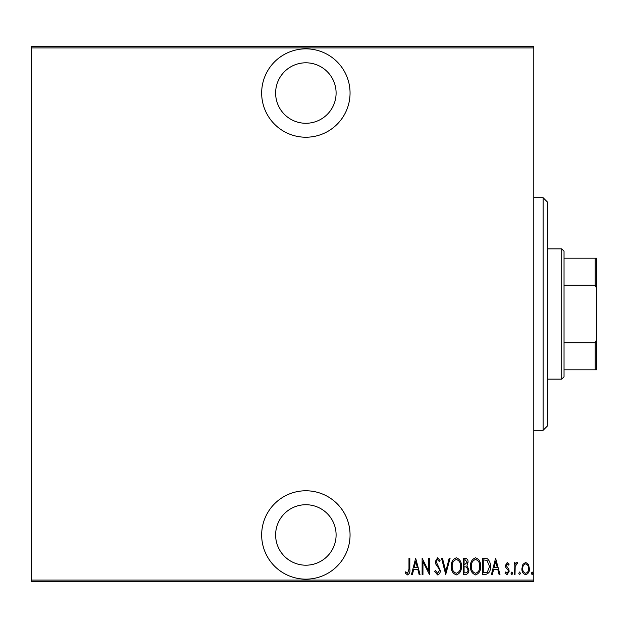 <?xml version="1.0" encoding="UTF-8"?>
<svg xmlns="http://www.w3.org/2000/svg" width="628" height="628" viewBox="0 0 628 628"><rect width="100%" height="100%" fill="white"/><g stroke="black" fill="none" stroke-linecap="round" stroke-linejoin="round"><path stroke-width="0.94" d="M305.86 137.226A44.196 44.196 0 0 0 350.055 93.038A44.196 44.196 0 0 0 305.86 48.843A44.196 44.196 0 0 0 261.664 93.038A44.196 44.196 0 0 0 305.86 137.226M305.86 579.157A44.196 44.196 0 0 0 350.055 534.962A44.196 44.196 0 0 0 305.86 490.774A44.196 44.196 0 0 0 261.664 534.962A44.196 44.196 0 0 0 305.86 579.157M305.86 504.724A30.238 30.238 0 0 1 336.098 534.962A30.238 30.238 0 0 1 305.86 565.2A30.238 30.238 0 0 1 275.621 534.962A30.238 30.238 0 0 1 305.86 504.724M305.86 62.8A30.238 30.238 0 0 1 336.098 93.038A30.238 30.238 0 0 1 305.86 123.276A30.238 30.238 0 0 1 275.621 93.038A30.238 30.238 0 0 1 305.86 62.8M522.896 564.368L525.66 562.398L528.423 564.36L529.42 568.591C529.592 571.716 528.344 573.756 525.66 574.714C522.983 573.756 521.727 571.716 521.899 568.591L522.896 564.368M514.175 574.502L514.175 562.61L515.015 562.61L515.015 564.36L516.899 562.398L517.731 562.806L515.188 566.425L515.015 574.502L514.175 574.502M507.275 562.398L509.167 564.093L508.586 565.114L507.251 563.858L506.247 565.459L508.829 569.439L509.167 571.276L507.055 574.714L504.99 573.105L505.571 571.998L507.031 573.254L508.335 571.339L508.091 570.2L505.744 567.351L505.414 565.522L507.275 562.398M485.452 574.502L482.453 574.502L482.453 558.221L487.469 558.81C489.644 560.867 490.617 563.449 490.382 566.566C490.782 570.852 489.134 573.497 485.452 574.502M463.244 574.502L463.244 558.221L465.073 558.221C467.201 558.567 468.19 559.917 468.048 562.256L466.973 565.718L468.88 569.879C469.022 572.344 468.001 573.882 465.827 574.502L463.244 574.502M445.715 574.502L441.539 558.221L442.45 558.221L445.817 571.362L449.185 558.221L450.095 558.221L445.715 574.502M422.958 574.502L422.126 574.502L422.126 558.221L428.594 571.056L428.594 558.221L429.434 558.221L429.434 574.502L422.958 561.699L422.958 574.502M408.977 569.054L408.977 558.221L409.809 558.221L409.809 569.219C410.296 571.88 409.55 573.78 407.556 574.918L405.217 573.042L405.727 571.794L407.619 573.254L408.977 569.054M533.8 580.084L533.8 581.481L31.4 581.481L31.4 580.084L533.8 580.084L533.8 47.916L31.4 47.916L31.4 46.519L533.8 46.519L533.8 47.916M31.4 580.084L31.4 47.916M415.658 558.221L420.038 574.502L419.127 574.502L417.793 569.282L413.726 569.282L412.392 574.502L411.481 574.502L415.658 558.221M437.559 574.918L434.647 571.362L435.463 570.538L437.575 573.254L439.451 570.491L439.105 568.897L435.808 564.085L435.275 561.605L437.583 557.805L440.079 560.561L439.294 561.565L437.481 559.477L436.115 561.534L440.283 570.514C440.393 572.752 439.482 574.22 437.559 574.918M451.351 566.432C451.069 562.17 452.717 559.289 456.297 557.805C459.971 559.195 461.659 562.044 461.368 566.354C461.651 570.624 459.986 573.482 456.375 574.918C452.757 573.521 451.085 570.695 451.351 566.432M470.553 566.432C470.27 562.17 471.918 559.289 475.498 557.805C479.172 559.195 480.86 562.044 480.569 566.354C480.852 570.624 479.188 573.482 475.577 574.918C471.966 573.521 470.286 570.695 470.553 566.432M495.602 558.221L499.982 574.502L499.072 574.502L497.737 569.282L493.671 569.282L492.336 574.502L491.426 574.502L495.602 558.221M511.051 573.356L511.883 571.998L512.715 573.356L511.883 574.714L511.051 573.356M518.767 573.356L519.607 571.998L520.439 573.356L519.607 574.714L518.767 573.356M531.296 573.356L532.128 571.998L532.968 573.356L532.128 574.714L531.296 573.356M417.361 567.618L415.76 561.361L414.158 567.618L417.361 567.618M460.536 566.354C460.732 562.876 459.335 560.584 456.336 559.477C453.361 560.623 451.972 562.947 452.184 566.425C451.987 569.886 453.369 572.155 456.336 573.254C459.358 572.155 460.756 569.855 460.536 566.354M465.23 559.893L464.084 559.893L464.084 565.114L467.216 562.288L465.23 559.893M464.642 566.778L464.084 566.778L464.084 572.83L465.317 572.83C467.138 572.76 468.041 571.778 468.048 569.879L466.4 566.974L464.642 566.778M479.737 566.354C479.941 562.876 478.544 560.584 475.545 559.477C472.562 560.623 471.181 562.947 471.385 566.425C471.188 569.886 472.578 572.155 475.545 573.254C478.56 572.155 479.957 569.855 479.737 566.354M483.285 559.893L483.285 572.83L487.202 572.422L489.55 566.566L486.975 560.349L483.285 559.893M497.313 567.618L495.704 561.361L494.103 567.618L497.313 567.618M528.58 568.599C528.705 566.197 527.732 564.619 525.66 563.858C523.587 564.611 522.614 566.197 522.739 568.599C522.614 570.985 523.587 572.54 525.66 573.254C527.732 572.54 528.705 570.985 528.58 568.599M543.102 197.702L547.757 202.357L547.757 425.643L543.102 430.298L543.102 197.702L533.8 197.702M543.102 430.298L533.8 430.298M561.715 248.876L564.038 251.2L564.038 376.8L561.715 379.124L561.715 248.876L547.757 248.876M561.715 379.124L547.757 379.124M564.038 258.179L596.6 258.179L596.6 369.821L595.203 369.821L595.203 342.77L596.6 339.583M596.6 288.417L595.203 285.23L595.203 258.179M564.038 285.23L595.203 285.23M564.038 342.77L595.203 342.77M564.038 369.821L595.203 369.821"/></g></svg>
